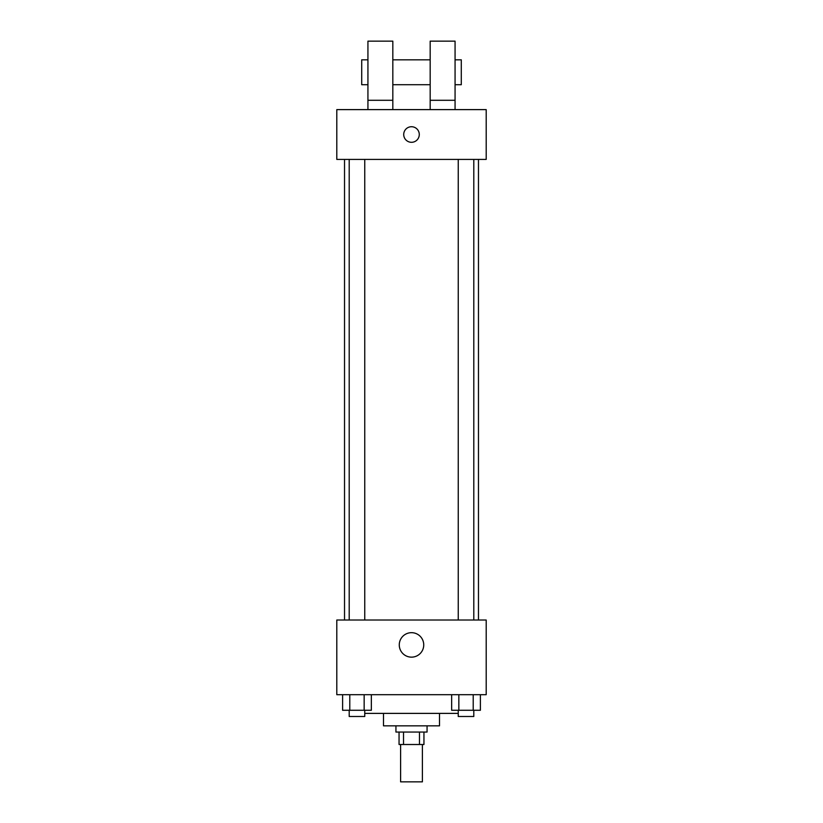 <?xml version="1.0" encoding="UTF-8"?>
<svg xmlns="http://www.w3.org/2000/svg" width="823" height="823" viewBox="0 0 823 823"><rect width="100%" height="100%" fill="white"/><g stroke="black" fill="none" stroke-linecap="round" stroke-linejoin="round"><path stroke-width="1.23" d="M400.606 744.506L400.606 781.85L422.394 781.85L422.394 744.506M419.483 732.059L419.483 744.506L399.052 744.506L399.052 732.059M419.483 744.506L423.948 744.506L423.948 732.059M427.065 725.835L427.065 732.059L395.935 732.059L395.935 725.835M403.517 732.059L403.517 744.506M439.513 713.387L439.513 725.835L383.487 725.835L383.487 713.387M458.246 713.387L364.754 713.387M486.198 694.705L336.802 694.705L336.802 620.017L486.198 620.017L486.198 694.705M423.742 644.913A12.242 12.242 0 0 1 405.379 655.509A12.242 12.242 0 0 1 405.379 634.317A12.242 12.242 0 0 1 423.742 644.913M478.472 159.415L478.472 620.017M458.246 620.017L458.246 159.415M364.754 159.415L364.754 620.017M486.198 159.415L336.802 159.415L336.802 109.613L486.198 109.613L486.198 159.415M411.5 126.732A7.777 7.777 0 0 1 418.238 138.408A7.777 7.777 0 0 1 404.762 138.408A7.777 7.777 0 0 1 411.5 126.732M367.932 109.613L367.932 41.15L392.828 41.15L392.828 109.613M392.828 84.718L430.172 84.718M430.172 109.613L430.172 41.15L455.068 41.15L455.068 109.613M455.068 84.718L461.291 84.718L461.291 59.822L455.068 59.822M367.932 59.822L361.709 59.822L361.709 84.718L367.932 84.718M367.932 100.283L392.828 100.283M430.172 100.283L455.068 100.283M480.395 694.705L480.395 710.27L451.652 710.27L451.652 694.705M473.215 694.705L473.215 710.27M458.843 694.705L458.843 710.27M473.801 710.27L473.801 716.494L458.246 716.494L458.246 710.27M371.348 694.705L371.348 710.27L342.605 710.27L342.605 694.705M364.157 694.705L364.157 710.27M349.785 694.705L349.785 710.27M364.754 710.27L364.754 716.494L349.199 716.494L349.199 710.27M344.528 159.415L344.528 620.017M473.801 620.017L473.801 159.415M349.199 159.415L349.199 620.017M392.828 59.822L430.172 59.822"/></g></svg>
